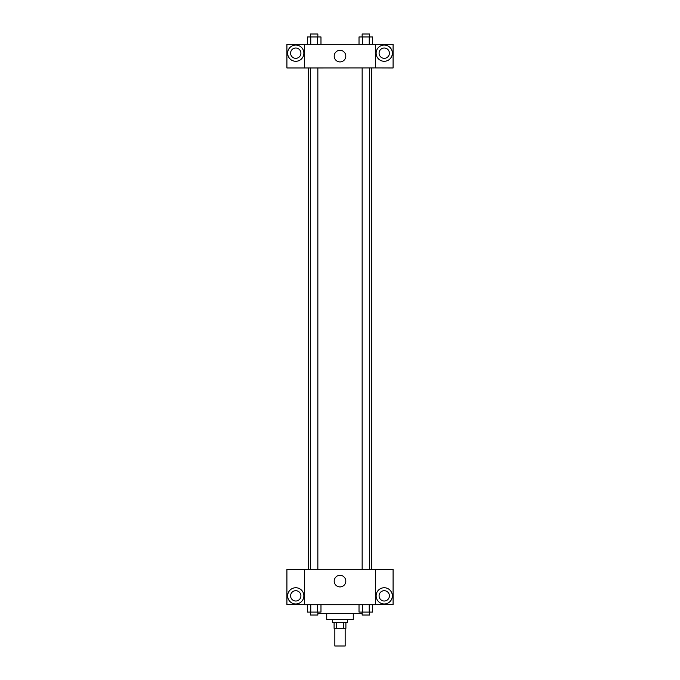 <?xml version="1.0" encoding="UTF-8"?>
<svg xmlns="http://www.w3.org/2000/svg" width="680" height="680" viewBox="0 0 680 680"><rect width="100%" height="100%" fill="white"/><g stroke="black" fill="none" stroke-linecap="round" stroke-linejoin="round"><path stroke-width="1.02" d="M334.841 628.303L334.841 646L345.159 646L345.159 628.303M343.782 622.404L343.782 628.303L334.101 628.303L334.101 622.404M343.782 628.303L345.899 628.303L345.899 622.404M347.37 619.454L347.37 622.404L332.63 622.404L332.63 619.454M336.217 622.404L336.217 628.303M353.269 613.556L353.269 619.454L326.731 619.454L326.731 613.556M362.151 613.556L317.849 613.556M375.394 604.707L304.606 604.707L304.606 569.313L375.394 569.313L375.394 604.707M295.757 603.967A8.109 8.109 0 0 1 288.736 591.804A8.109 8.109 0 0 1 302.787 591.804A8.109 8.109 0 0 1 295.757 603.967M304.606 604.664L286.909 604.664L286.909 569.364L304.606 569.364M290.598 595.858A5.16 5.16 0 0 1 295.757 590.699A5.16 5.16 0 0 1 300.917 595.858A5.16 5.16 0 0 1 295.757 601.018A5.16 5.16 0 0 1 290.598 595.858M340 586.917A5.797 5.797 0 0 1 334.976 578.212A5.797 5.797 0 0 1 345.024 578.212A5.797 5.797 0 0 1 340 586.917M384.243 603.967A8.109 8.109 0 0 1 377.213 591.804A8.109 8.109 0 0 1 391.263 591.804A8.109 8.109 0 0 1 384.243 603.967M375.394 604.664L393.091 604.664L393.091 569.364L375.394 569.364M379.083 595.858A5.16 5.16 0 0 1 384.243 590.699A5.16 5.16 0 0 1 389.402 595.858A5.16 5.16 0 0 1 384.243 601.018A5.16 5.16 0 0 1 379.083 595.858M371.739 67.915L371.739 569.313M362.151 569.313L362.151 67.915M317.849 67.915L317.849 569.313M375.394 67.915L393.091 67.966L393.091 44.319L375.394 44.319L375.394 67.915L304.606 67.966L286.909 67.966L286.909 44.319L304.606 44.319L304.606 67.915M300.917 53.167A5.16 5.16 0 0 1 295.757 58.335A5.16 5.16 0 0 1 290.598 53.167A5.16 5.16 0 0 1 295.757 48.008A5.16 5.16 0 0 1 300.917 53.167M295.757 61.285A8.109 8.109 0 0 1 288.736 49.113A8.109 8.109 0 0 1 302.787 49.113A8.109 8.109 0 0 1 295.757 61.285M389.402 53.167A5.16 5.16 0 0 1 381.659 57.639A5.16 5.16 0 0 1 381.659 48.705A5.16 5.16 0 0 1 389.402 53.167M384.243 61.285A8.109 8.109 0 0 1 377.213 49.113A8.109 8.109 0 0 1 391.263 49.113A8.109 8.109 0 0 1 384.243 61.285M375.394 44.319L304.606 44.319M334.203 56.117A5.797 5.797 0 0 1 342.899 51.102A5.797 5.797 0 0 1 342.899 61.141A5.797 5.797 0 0 1 334.203 56.117M372.649 44.319L372.649 36.95L359.023 36.95L359.023 44.319M369.24 36.95L369.24 44.319M362.431 36.95L362.431 44.319M362.151 36.95L362.151 34L369.521 34L369.521 36.95M320.977 44.319L320.977 36.95L307.351 36.95L307.351 44.319M317.569 36.95L317.569 44.319M310.76 36.95L310.76 44.319M310.479 36.95L310.479 34L317.849 34L317.849 36.95M372.649 604.707L372.649 612.085L359.023 612.085L359.023 604.707M369.24 604.707L369.24 612.085M362.431 604.707L362.431 612.085M369.521 612.085L369.521 615.034L362.151 615.034L362.151 612.085M320.977 604.707L320.977 612.085L307.351 612.085L307.351 604.707M317.569 604.707L317.569 612.085M310.76 604.707L310.76 612.085M317.849 612.085L317.849 615.034L310.479 615.034L310.479 612.085M308.261 67.915L308.261 569.313M369.521 569.313L369.521 67.915M310.479 67.915L310.479 569.313"/></g></svg>
